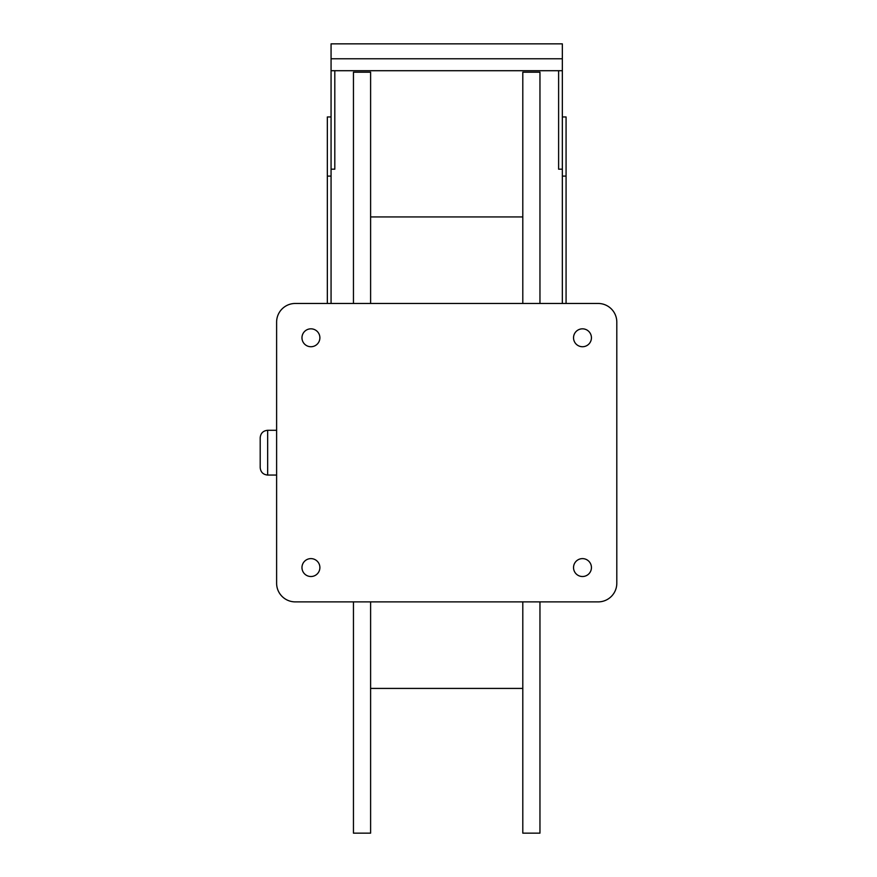 <?xml version="1.0" encoding="UTF-8"?>
<svg xmlns="http://www.w3.org/2000/svg" width="877" height="877" viewBox="0 0 877 877"><rect width="100%" height="100%" fill="white"/><g stroke="black" fill="none" stroke-linecap="round" stroke-linejoin="round"><path stroke-width="1.32" d="M295.264 303.464A18.647 18.647 0 0 0 276.617 322.122L276.617 583.227A18.647 18.647 0 0 0 295.264 601.885L598.147 601.885A18.647 18.647 0 0 0 616.805 583.227L616.805 322.122A18.647 18.647 0 0 0 598.147 303.464L295.264 303.464M331.067 303.464L331.067 169.184L334.806 169.184L334.806 70.708L562.343 70.708L562.343 303.464M562.343 116.959L566.071 116.959L566.071 303.464M260.195 437.755L260.195 467.594C260.644 472.122 263.133 474.61 267.66 475.06L267.66 430.289C263.133 430.739 260.644 433.227 260.195 437.755M539.958 303.464L539.958 72.199L522.802 72.199L522.802 303.464M522.802 601.885L522.802 833.15L539.958 833.15L539.958 601.885M276.617 430.289L267.66 430.289M558.616 70.708L558.616 169.184L562.343 169.184M334.806 70.708L331.067 70.708L331.067 43.85L562.343 43.85L562.343 70.708M301.973 567.562A8.956 8.956 0 0 0 310.929 576.518A8.956 8.956 0 0 0 319.886 567.562A8.956 8.956 0 0 0 310.929 558.616A8.956 8.956 0 0 0 301.973 567.562M301.973 337.788A8.956 8.956 0 0 0 310.929 346.733A8.956 8.956 0 0 0 319.886 337.788A8.956 8.956 0 0 0 310.929 328.831A8.956 8.956 0 0 0 301.973 337.788M573.536 337.788A8.956 8.956 0 0 0 582.481 346.733A8.956 8.956 0 0 0 591.438 337.788A8.956 8.956 0 0 0 582.481 328.831A8.956 8.956 0 0 0 573.536 337.788M573.536 567.562A8.956 8.956 0 0 0 582.481 576.518A8.956 8.956 0 0 0 591.438 567.562A8.956 8.956 0 0 0 582.481 558.616A8.956 8.956 0 0 0 573.536 567.562M331.067 169.184L331.067 70.708M327.34 303.464L327.34 116.959L331.067 116.959M353.453 601.885L353.453 833.15L370.609 833.15L370.609 601.885M370.609 303.464L370.609 72.199L353.453 72.199L353.453 303.464M370.609 688.423L522.802 688.423M566.071 176.102L562.343 176.102M562.343 58.77L331.067 58.77M327.34 176.102L331.067 176.102M276.617 475.06L267.66 475.06M370.609 216.926L522.802 216.926"/></g></svg>
